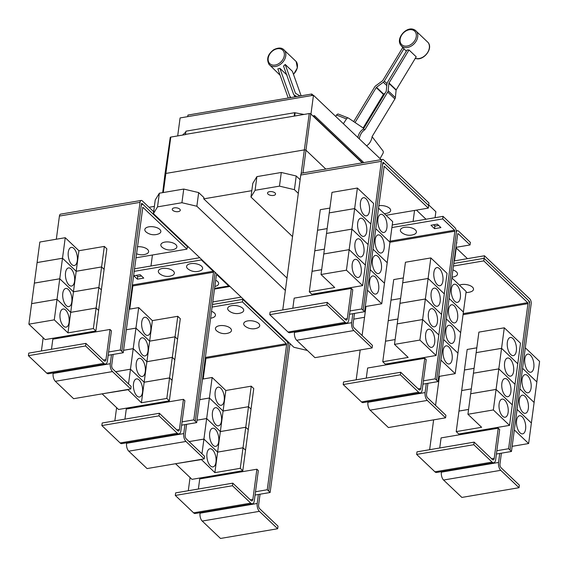 <?xml version="1.0" encoding="UTF-8"?>
<svg xmlns="http://www.w3.org/2000/svg" width="568" height="568" viewBox="0 0 568 568"><rect width="100%" height="100%" fill="white"/><g stroke="black" fill="none" stroke-linecap="round" stroke-linejoin="round"><path stroke-width="0.85" d="M366.573 145.791A9.187 5.957 -68.4 0 0 370.201 142.064A9.187 5.957 -68.4 0 0 372.104 136.576L394.895 98.953A2.939 2.165 -46.4 0 0 395.363 97.604L396.102 90.177A0.738 0.54 133.6 0 1 396.223 89.843L416.216 56.828L409.01 49.977L389.016 82.985A0.738 0.54 -46.4 0 0 388.902 83.318L388.164 90.752A2.939 2.165 133.6 0 1 387.695 92.094L364.897 129.724A9.187 5.957 -68.4 0 0 361.198 133.494A9.187 5.957 -68.4 0 0 359.31 138.876M357.861 137.506A9.187 5.957 -68.4 0 1 359.636 132.876A9.187 5.957 -68.4 0 1 363.335 129.106L386.133 91.476A0.738 0.54 -46.4 0 0 386.247 91.143L386.985 83.716A2.939 2.165 133.6 0 1 387.454 82.367L407.086 49.956A10.799 7.959 -46.4 0 0 409.01 49.977M353.694 121.602L374.674 86.954A2.939 2.165 133.6 0 1 375.704 85.825L382.512 80.798A0.738 0.54 -46.4 0 0 382.768 80.514L402.755 47.527M413.994 29.6A10.437 7.689 133.6 0 1 415.236 30.267A10.437 7.689 133.6 0 1 415.57 42.06A10.437 7.689 133.6 0 1 403.379 47.123A10.437 7.689 133.6 0 1 400.93 45.305L403.088 47.911A10.799 7.959 -46.4 0 0 403.962 48.72L406.312 51.234M403.962 48.72L384.33 81.132A2.939 2.165 133.6 0 1 383.308 82.261L376.499 87.287A0.738 0.54 -46.4 0 0 376.236 87.571L355.064 122.525M363.129 127.963L383.443 94.423A0.738 0.54 133.6 0 1 383.698 94.146L385.175 93.053M288.026 98.051L288.068 97.845A0.738 0.54 -46.4 0 0 288.061 97.533L277.844 68.87A10.799 7.959 -46.4 0 0 279.868 68.288L287.074 75.139M279.868 68.288L289.893 96.425A2.939 2.165 133.6 0 1 289.95 97.689L289.943 97.724M294.827 96.894L294.16 95.033M296.773 96.567L294.274 95.083A2.939 2.165 133.6 0 1 293.983 94.863A2.939 2.165 133.6 0 1 293.564 94.21L283.538 66.073A10.799 7.959 -46.4 0 0 285.186 64.447L295.403 93.102A0.738 0.54 -46.4 0 0 295.58 93.322L300.096 95.999M285.186 64.447L292.392 71.298L301.132 95.822M363.335 129.106L364.897 129.724M372.09 136.682L382.981 150.918A2.208 1.427 -68.4 0 1 382.882 153.566L380.056 158.621M343.363 123.71L346.487 118.946A2.208 1.427 -68.4 0 1 348.319 118.016A2.208 1.427 -68.4 0 1 348.503 118.108L362.86 127.764A9.336 6.049 -68.4 0 1 363.421 128.212L363.712 128.489M338.606 114.203A2.208 1.427 111.6 0 0 338.429 114.111A2.208 1.427 111.6 0 0 336.597 115.034L335.695 116.412M232.461 485.725L232.809 483.162L251.084 500.55A2.939 1.42 80.4 0 0 251.922 500.884A2.939 1.42 80.4 0 0 252.874 499.357L256.892 469.218L258.334 470.588L254.315 500.727A5.879 2.833 -99.6 0 1 252.419 503.788A5.879 2.833 -99.6 0 1 250.744 503.12L232.461 485.725L175.306 495.445L175.647 492.875L232.809 483.162M252.419 503.788L195.257 513.5A5.879 2.833 -99.6 0 1 193.589 512.833L175.306 495.445M198.388 489.012L199.73 478.93L256.892 469.218M224.197 400.497A9.187 4.43 -99.6 0 1 221.229 405.275A9.187 4.43 -99.6 0 1 216.593 401.207A9.187 4.43 -99.6 0 1 215.187 391.934A9.187 4.43 -99.6 0 1 218.147 387.156A9.187 4.43 -99.6 0 1 222.784 391.231A9.187 4.43 -99.6 0 1 224.197 400.497M209.407 397.998L212.141 377.471L225.83 390.493L251.241 386.176L248.5 406.702L223.096 411.019L209.407 397.998L199.737 399.638M217.615 452.1L203.926 439.078L206.66 418.552L220.349 431.573L245.759 427.257L243.019 447.783L217.615 452.1L220.349 431.573L206.667 418.538L209.4 398.012L223.089 411.033L248.5 406.716L245.759 427.243L220.356 431.559L225.83 390.493M202.478 379.112L212.141 377.471M221.456 421.037A9.187 4.43 -99.6 0 1 218.488 425.815A9.187 4.43 -99.6 0 1 213.852 421.747A9.187 4.43 -99.6 0 1 212.446 412.475A9.187 4.43 -99.6 0 1 215.407 407.696A9.187 4.43 -99.6 0 1 220.043 411.764A9.187 4.43 -99.6 0 1 221.456 421.037M199.737 399.652L209.4 398.012M206.667 418.538L196.997 420.178L206.66 418.552M218.715 441.577A9.187 4.43 -99.6 0 1 215.748 446.356A9.187 4.43 -99.6 0 1 211.111 442.287A9.187 4.43 -99.6 0 1 209.706 433.015A9.187 4.43 -99.6 0 1 212.666 428.236A9.187 4.43 -99.6 0 1 217.303 432.305A9.187 4.43 -99.6 0 1 218.715 441.577M203.926 439.078L189.116 441.592M215.975 462.118A9.187 4.43 -99.6 0 1 213.007 466.896A9.187 4.43 -99.6 0 1 208.371 462.828A9.187 4.43 -99.6 0 1 206.965 453.555A9.187 4.43 -99.6 0 1 209.926 448.777A9.187 4.43 -99.6 0 1 214.562 452.845A9.187 4.43 -99.6 0 1 215.975 462.118M214.874 472.64L217.608 452.114L243.019 447.797L240.278 468.323L214.874 472.64L201.214 459.37M201.959 453.811L203.919 439.092L217.608 452.114M189.13 441.606L203.919 439.092M201.186 459.618L175.81 463.687M211.523 311.328A8.087 3.841 7.6 0 1 213.234 317.498A12.588 12.588 0 0 1 210.657 318.222A12.588 12.588 0 0 1 210.6 318.229M219.489 325.705A8.087 3.841 7.6 0 1 229.791 327.757A8.087 3.841 7.6 0 1 229.266 332.749A12.588 12.588 0 0 1 216.99 331.108A8.087 3.841 7.6 0 1 219.489 325.705M231.723 305.655A8.087 3.841 7.6 0 1 242.025 307.7A8.087 3.841 7.6 0 1 241.499 312.691A12.588 12.588 0 0 1 229.224 311.051A8.087 3.841 7.6 0 1 231.723 305.655M247.754 320.906A8.087 3.841 7.6 0 1 258.049 322.951A8.087 3.841 7.6 0 1 257.524 327.942A12.588 12.588 0 0 1 245.255 326.302A8.087 3.841 7.6 0 1 247.754 320.906M108.168 355.298L111.491 354.73L110.291 363.712A5.879 2.833 80.4 0 0 112.485 371.586L130.768 388.974L131.109 386.41L112.833 369.015A2.939 1.42 -99.6 0 1 111.733 365.082L113.153 354.446M130.768 388.974L73.613 398.693L55.33 381.298A5.879 2.833 80.4 0 1 53.129 373.432L53.2 372.92M137.378 246.782A8.087 3.841 7.6 0 1 147.183 249.111A8.087 3.841 7.6 0 1 146.409 253.924A12.588 12.588 0 0 1 136.455 253.669M148.873 226.831A8.087 3.841 7.6 0 1 159.168 228.876A8.087 3.841 7.6 0 1 158.642 233.867A12.588 12.588 0 0 1 146.374 232.227A8.087 3.841 7.6 0 1 148.873 226.831M164.905 242.082A8.087 3.841 7.6 0 1 175.2 244.126A8.087 3.841 7.6 0 1 174.674 249.118A12.588 12.588 0 0 1 162.398 247.478A8.087 3.841 7.6 0 1 164.905 242.082M268.7 491.121L288.061 346.047A3.678 1.768 80.4 0 0 286.684 341.127L242.77 299.35L242.429 301.913L286.343 343.69L286.62 344.677L267.258 489.751L270.127 492.499L258.39 494.494L257.197 503.468A5.879 2.833 80.4 0 0 259.391 511.342L277.674 528.737L278.015 526.174L259.732 508.779A2.939 1.42 -99.6 0 1 258.632 504.845L260.052 494.21M277.674 528.737L220.512 538.457L202.229 521.062A5.879 2.833 80.4 0 1 200.035 513.188L200.099 512.677M251.241 386.176L253.761 388.576L251.02 409.102L248.5 406.702M248.5 406.716L251.02 409.116L248.266 429.642M248.28 429.642L245.759 427.243L248.28 429.656L245.525 450.183M245.539 450.183L243.019 447.783L245.539 450.197L242.799 470.716L191.991 479.356L175.782 463.935M242.799 470.716L240.278 468.323M205.41 357.144L205.957 358.387L203.209 378.991M242.429 301.913L212.091 307.075M159.012 415.847L159.352 413.277L177.635 430.672A2.939 1.42 80.4 0 0 178.473 431.005A2.939 1.42 80.4 0 0 179.417 429.479L183.443 399.332L184.884 400.703L180.858 430.849A5.879 2.833 -99.6 0 1 178.963 433.909A5.879 2.833 -99.6 0 1 177.294 433.242L159.012 415.847L101.849 425.56L102.197 422.997L159.352 413.277M178.963 433.909L121.8 443.622A5.879 2.833 -99.6 0 1 120.132 442.955L101.849 425.56M124.939 419.134L126.281 409.052L183.443 399.332M150.74 330.619A9.187 4.43 -99.6 0 1 147.779 335.397A9.187 4.43 -99.6 0 1 143.143 331.321A9.187 4.43 -99.6 0 1 141.737 322.049A9.187 4.43 -99.6 0 1 144.698 317.278A9.187 4.43 -99.6 0 1 149.334 321.346A9.187 4.43 -99.6 0 1 150.74 330.619M146.899 361.681L149.64 341.155L175.043 336.838L172.31 357.357L146.899 361.681L133.21 348.653L138.691 307.593L152.38 320.615L177.784 316.298L175.05 336.817L149.64 341.141L135.951 328.112L126.302 329.752L135.951 328.134L149.64 341.155L152.38 320.615M129.042 309.233L138.691 307.593M147.999 351.159A9.187 4.43 -99.6 0 1 145.039 355.937A9.187 4.43 -99.6 0 1 140.403 351.862A9.187 4.43 -99.6 0 1 138.997 342.589A9.187 4.43 -99.6 0 1 141.957 337.818A9.187 4.43 -99.6 0 1 146.594 341.886A9.187 4.43 -99.6 0 1 147.999 351.159M133.21 348.653L123.561 350.293M145.259 371.699A9.187 4.43 -99.6 0 1 142.298 376.477A9.187 4.43 -99.6 0 1 137.662 372.402A9.187 4.43 -99.6 0 1 136.256 363.129A9.187 4.43 -99.6 0 1 139.217 358.358A9.187 4.43 -99.6 0 1 143.853 362.427A9.187 4.43 -99.6 0 1 145.259 371.699M128.503 383.933L133.21 348.674L146.899 361.695L172.303 357.378L169.569 377.897L144.158 382.221L130.47 369.193L115.666 371.713M115.68 371.728L130.47 369.214L144.158 382.236L169.562 377.919L166.829 398.438L141.418 402.762L146.899 361.695M123.561 350.314L133.21 348.674M142.518 392.24A9.187 4.43 -99.6 0 1 139.558 397.018A9.187 4.43 -99.6 0 1 134.921 392.942A9.187 4.43 -99.6 0 1 133.516 383.67A9.187 4.43 -99.6 0 1 136.476 378.899A9.187 4.43 -99.6 0 1 141.112 382.967A9.187 4.43 -99.6 0 1 142.518 392.24M141.418 402.762L127.764 389.485M127.729 389.733L102.361 393.809M181.618 425.176L184.941 424.615L183.741 433.59A5.879 2.833 80.4 0 0 185.942 441.464L204.224 458.859L204.565 456.289L186.283 438.901A2.939 1.42 -99.6 0 1 185.182 434.96L186.602 424.331M204.224 458.859L147.062 468.572L128.78 451.184A5.879 2.833 80.4 0 1 126.579 443.31L126.65 442.799M85.562 345.969L85.903 343.399L104.185 360.794A2.939 1.42 80.4 0 0 105.023 361.127A2.939 1.42 80.4 0 0 105.968 359.601L109.993 329.454L111.427 330.825L107.409 360.971A5.879 2.833 -99.6 0 1 105.513 364.024A5.879 2.833 -99.6 0 1 103.845 363.357L85.562 345.969L28.4 355.682L28.741 353.118L85.903 343.399M105.513 364.024L48.351 373.744A5.879 2.833 -99.6 0 1 46.682 373.077L28.4 355.682M51.482 349.249L52.831 339.174L109.993 329.454M77.291 260.74A9.187 4.43 -99.6 0 1 74.33 265.519A9.187 4.43 -99.6 0 1 69.694 261.443A9.187 4.43 -99.6 0 1 68.281 252.171A9.187 4.43 -99.6 0 1 71.248 247.399A9.187 4.43 -99.6 0 1 75.885 251.468A9.187 4.43 -99.6 0 1 77.291 260.74M62.501 258.234L65.242 237.708L78.931 250.736L104.334 246.413L101.594 266.939L76.19 271.255L62.501 258.234L37.097 262.551L39.838 242.032L65.242 237.708M76.19 271.255L78.931 250.736M74.55 281.281A9.187 4.43 -99.6 0 1 71.589 286.052A9.187 4.43 -99.6 0 1 66.953 281.984A9.187 4.43 -99.6 0 1 65.54 272.711A9.187 4.43 -99.6 0 1 68.508 267.933A9.187 4.43 -99.6 0 1 73.144 272.008A9.187 4.43 -99.6 0 1 74.55 281.281M70.709 312.336L73.45 291.817L98.853 287.493L96.113 308.019L70.709 312.336L57.02 299.315L62.501 258.248L76.19 271.277L101.594 266.953L98.853 287.479L73.45 291.796L59.761 278.774L34.357 283.091L37.097 262.572L62.501 258.248M57.02 299.315L31.616 303.631L34.357 283.113L59.761 278.789L73.45 291.817L76.19 271.277M71.809 301.821A9.187 4.43 -99.6 0 1 68.849 306.592A9.187 4.43 -99.6 0 1 64.212 302.524A9.187 4.43 -99.6 0 1 62.8 293.251A9.187 4.43 -99.6 0 1 65.767 288.473A9.187 4.43 -99.6 0 1 70.404 292.548A9.187 4.43 -99.6 0 1 71.809 301.821M69.069 322.361A9.187 4.43 -99.6 0 1 66.108 327.132A9.187 4.43 -99.6 0 1 61.472 323.064A9.187 4.43 -99.6 0 1 60.059 313.792A9.187 4.43 -99.6 0 1 63.027 309.013A9.187 4.43 -99.6 0 1 67.663 313.089A9.187 4.43 -99.6 0 1 69.069 322.361M54.279 319.855L57.02 299.329L70.709 312.357L96.113 308.034L93.372 328.56L67.968 332.876L54.279 319.855L28.876 324.172L31.616 303.653L57.02 299.329M67.968 332.876L70.709 312.357M186.957 249.139L142.831 207.277L123.242 352.735L121.8 351.365L141.155 206.283A3.678 1.768 -99.6 0 1 142.341 204.374A3.678 1.768 -99.6 0 1 143.384 204.792L187.298 246.569L186.957 249.139L135.901 257.815M187.724 116.639L187.93 115.07L311.775 94.011L313.153 95.317M267.258 489.751L255.508 491.753M190.06 477.525L188.299 490.724M258.39 494.494L255.067 495.055M242.848 298.718L242.77 299.35L212.432 304.505M177.784 316.298L180.304 318.698L177.55 339.224M177.571 339.217L175.05 336.817L177.564 339.238L174.809 359.764M174.83 359.757L172.31 357.357M172.303 357.378L174.823 359.778L169.349 400.838L118.534 409.478L102.325 394.057M172.09 380.297L169.569 377.897M169.349 400.838L166.829 398.438M169.562 377.919L172.083 380.319M162.377 268.479A8.087 3.841 7.6 0 1 172.672 270.524A8.087 3.841 7.6 0 1 172.147 275.515A12.588 12.588 0 0 1 159.878 273.882A8.087 3.841 7.6 0 1 162.377 268.479M190.642 263.673A8.087 3.841 7.6 0 1 200.937 265.717A8.087 3.841 7.6 0 1 200.412 270.716A12.588 12.588 0 0 1 188.143 269.076A8.087 3.841 7.6 0 1 190.642 263.673M215.677 280.209A8.087 3.841 7.6 0 1 216.444 285.967A12.588 12.588 0 0 1 214.839 286.485M137.399 279.186L133.799 275.764L140.147 274.685L143.754 278.107L137.399 279.186L137.747 276.623L141.517 275.984M136.377 275.324L137.747 276.623M111.491 354.73L123.242 352.735M104.334 246.413L106.855 248.812L104.1 269.339M101.594 266.953L104.114 269.353L101.594 266.939M104.114 269.353L101.36 289.879M101.374 289.879L98.853 287.479L101.374 289.893L98.633 310.419L96.113 308.019L98.633 310.433L95.893 330.959L45.085 339.593L28.876 324.172M95.893 330.959L93.372 328.56M311.775 94.011L311.569 95.587M270.127 492.499L289.822 344.854A3.678 1.768 80.4 0 0 289.843 343.434M286.861 341.311L288.111 342.497L288.097 345.635M201.441 259.32L201.356 259.945L213.234 271.248L213.511 272.228L193.809 419.873L182.058 421.868M132.316 284.71L132.848 285.945L129.76 309.113M116.61 407.639L114.85 420.845M201.356 259.945L134.091 271.376M214.583 288.374L228.698 285.974L216.82 274.678L216.373 274.976L196.677 422.62L195.236 421.25L214.945 273.599A3.678 1.768 80.4 0 0 214.974 272.2M184.941 424.615L196.677 422.62M193.809 419.873L195.25 421.243M199.744 257.709L134.438 268.813M143.2 204.636L141.929 203.422L141.482 203.72L121.8 351.365M121.779 351.365L120.338 349.994L140.04 202.35A3.678 1.768 -99.6 0 1 141.226 200.44A3.678 1.768 -99.6 0 1 142.27 200.859L153.665 211.701M108.609 351.99L120.338 349.994M41.414 350.96L43.175 337.775M56.324 239.227L59.413 216.06A3.678 1.768 -99.6 0 1 60.598 214.15L141.226 200.44M473.804 444.701L474.152 442.131L492.435 459.526A2.939 1.42 80.4 0 0 493.265 459.86A2.939 1.42 80.4 0 0 494.217 458.333L498.235 428.187L499.677 429.557L495.658 459.704A5.879 2.833 -99.6 0 1 493.762 462.757A5.879 2.833 -99.6 0 1 492.087 462.089L473.804 444.701L416.649 454.414L416.99 451.851L474.152 442.131M493.762 462.757L436.6 472.477A5.879 2.833 -99.6 0 1 434.932 471.809L416.649 454.414M439.731 447.982L441.08 437.907L498.235 428.187M507.338 342.27A9.187 4.43 -99.6 0 1 510.305 337.491A9.187 4.43 -99.6 0 1 514.942 341.56A9.187 4.43 -99.6 0 1 516.347 350.832A9.187 4.43 -99.6 0 1 513.387 355.611A9.187 4.43 -99.6 0 1 508.75 351.535A9.187 4.43 -99.6 0 1 507.338 342.27M504.299 327.807L520.508 343.228L517.767 363.754L501.558 348.333L504.299 327.807L478.895 332.124L470.687 393.745M501.558 348.333L476.154 352.65L501.558 348.347L498.818 368.873L473.414 373.19M474.06 368.355L464.439 369.988L467.18 349.469L476.793 347.829M504.597 362.81A9.187 4.43 -99.6 0 1 507.565 358.032A9.187 4.43 -99.6 0 1 512.201 362.1A9.187 4.43 -99.6 0 1 513.607 371.373A9.187 4.43 -99.6 0 1 510.646 376.151A9.187 4.43 -99.6 0 1 506.01 372.075A9.187 4.43 -99.6 0 1 504.597 362.81M471.319 388.895L461.699 390.528L464.439 370.009L474.053 368.369M501.856 383.343A9.187 4.43 -99.6 0 1 504.824 378.572A9.187 4.43 -99.6 0 1 509.46 382.64A9.187 4.43 -99.6 0 1 510.866 391.913A9.187 4.43 -99.6 0 1 507.906 396.691A9.187 4.43 -99.6 0 1 503.269 392.616A9.187 4.43 -99.6 0 1 501.856 383.343M473.414 373.204L498.818 368.888L496.077 389.407L470.673 393.73L467.933 414.271L481.621 427.292L456.218 431.609L458.958 411.09L468.572 409.45M468.579 409.436L458.958 411.069L461.699 390.55L471.312 388.91M499.116 403.883A9.187 4.43 -99.6 0 1 502.084 399.112A9.187 4.43 -99.6 0 1 506.72 403.181A9.187 4.43 -99.6 0 1 508.126 412.453A9.187 4.43 -99.6 0 1 505.165 417.231A9.187 4.43 -99.6 0 1 500.529 413.156A9.187 4.43 -99.6 0 1 499.116 403.883M470.673 393.745L496.077 389.428L493.336 409.947L467.933 414.271M452.916 269.942A8.087 3.841 7.6 0 1 455.273 276.346A12.588 12.588 0 0 1 451.95 277.177M459.469 285.157A8.087 3.841 7.6 0 1 461.535 284.561A8.087 3.841 7.6 0 1 471.83 286.606A8.087 3.841 7.6 0 1 471.305 291.597A12.588 12.588 0 0 1 466.016 292.492M349.512 314.267L352.834 313.706L351.635 322.681A5.879 2.833 80.4 0 0 353.829 330.555L372.111 347.95L372.459 345.387L354.176 327.992A2.939 1.42 -99.6 0 1 353.076 324.051L354.496 313.422M372.111 347.95L314.956 357.662L296.673 340.275A5.879 2.833 80.4 0 1 294.472 332.401L294.543 331.889M386.915 227.697A9.187 4.43 -99.6 0 1 383.954 232.468A9.187 4.43 -99.6 0 1 379.317 228.4A9.187 4.43 -99.6 0 1 377.912 219.127A9.187 4.43 -99.6 0 1 380.872 214.349A9.187 4.43 -99.6 0 1 385.509 218.424A9.187 4.43 -99.6 0 1 386.915 227.697M389.939 242.16L392.694 221.634L378.416 208.044M384.174 248.237A9.187 4.43 -99.6 0 1 381.213 253.008A9.187 4.43 -99.6 0 1 376.577 248.94A9.187 4.43 -99.6 0 1 375.171 239.668A9.187 4.43 -99.6 0 1 378.132 234.889A9.187 4.43 -99.6 0 1 382.768 238.965A9.187 4.43 -99.6 0 1 384.174 248.237M365.267 306.578L381.739 303.774L389.953 242.174L375.675 228.584L389.96 242.153M381.433 268.778A9.187 4.43 -99.6 0 1 378.473 273.549A9.187 4.43 -99.6 0 1 373.836 269.481A9.187 4.43 -99.6 0 1 372.43 260.208A9.187 4.43 -99.6 0 1 375.391 255.43A9.187 4.43 -99.6 0 1 380.027 259.505A9.187 4.43 -99.6 0 1 381.433 268.778M378.693 289.318A9.187 4.43 -99.6 0 1 375.732 294.089A9.187 4.43 -99.6 0 1 371.096 290.021A9.187 4.43 -99.6 0 1 369.69 280.748A9.187 4.43 -99.6 0 1 372.651 275.97A9.187 4.43 -99.6 0 1 377.287 280.045A9.187 4.43 -99.6 0 1 378.693 289.318M378.721 205.73A8.087 3.841 7.6 0 1 388.995 207.796A8.087 3.841 7.6 0 1 388.455 212.773A12.588 12.588 0 0 1 384.323 213.667M185.473 134.396L294.38 116.078L185.473 134.396L185.899 131.187L294.629 112.698L303.986 114.445M182.491 135.099L185.779 132.117M312.861 115.929L314.466 115.652L363.818 162.604M428.698 204.899L435.876 211.722L435.074 217.707M434.144 224.708L434.058 225.297M177.692 135.915L180.091 117.938L313.465 95.261L381.149 159.658M313.465 95.261L310.952 114.104M241.173 297.121L212.773 301.949M228.783 285.335L228.698 285.974M214.981 273.322A3.678 1.768 -99.6 0 1 215.251 272.462M199.737 257.702L150.981 266.001L152.437 255.004M187.355 245.923L187.277 246.547M501.558 348.347L517.767 363.769L515.027 384.295L498.818 368.873L515.027 384.309L512.286 404.835L496.077 389.407M496.077 389.428L512.272 404.835M512.286 404.849L509.546 425.375L493.336 409.947M456.218 431.609L458.738 434.009L509.546 425.375M510.043 450.097L529.404 305.016A3.678 1.768 80.4 0 0 528.027 300.096L484.113 258.319L483.773 260.889L527.686 302.666L527.963 303.646L508.601 448.727L511.47 451.468L499.733 453.463L498.541 462.444A5.879 2.833 80.4 0 0 500.735 470.318L519.017 487.706L519.358 485.143L501.075 467.748A2.939 1.42 -99.6 0 1 499.982 463.815L501.395 453.179M519.017 487.706L461.855 497.426L443.572 480.031A5.879 2.833 80.4 0 1 441.379 472.157L441.442 471.653M533.821 367.453A9.187 4.43 -99.6 0 1 530.853 372.232A9.187 4.43 -99.6 0 1 526.224 368.163A9.187 4.43 -99.6 0 1 524.811 358.891A9.187 4.43 -99.6 0 1 527.771 354.112A9.187 4.43 -99.6 0 1 532.408 358.181A9.187 4.43 -99.6 0 1 533.821 367.453M536.845 381.916L539.6 361.39L525.301 347.793M531.08 387.994A9.187 4.43 -99.6 0 1 528.112 392.772A9.187 4.43 -99.6 0 1 523.483 388.704A9.187 4.43 -99.6 0 1 522.07 379.431A9.187 4.43 -99.6 0 1 525.031 374.653A9.187 4.43 -99.6 0 1 529.667 378.721A9.187 4.43 -99.6 0 1 531.08 387.994M534.105 402.456L536.859 381.93L522.56 368.334M528.339 408.534A9.187 4.43 -99.6 0 1 525.372 413.312A9.187 4.43 -99.6 0 1 520.742 409.244A9.187 4.43 -99.6 0 1 519.33 399.971A9.187 4.43 -99.6 0 1 522.29 395.193A9.187 4.43 -99.6 0 1 526.926 399.261A9.187 4.43 -99.6 0 1 528.339 408.534M517.086 409.393L531.378 422.997L534.119 402.471L519.827 388.853L534.119 402.471M525.599 429.074A9.187 4.43 -99.6 0 1 522.631 433.853A9.187 4.43 -99.6 0 1 518.002 429.777A9.187 4.43 -99.6 0 1 516.589 420.512A9.187 4.43 -99.6 0 1 519.55 415.733A9.187 4.43 -99.6 0 1 524.186 419.802A9.187 4.43 -99.6 0 1 525.599 429.074M512.151 446.341L528.638 443.537L531.378 423.011L517.079 409.414M483.773 260.889L453.434 266.044M326.905 304.938L327.246 302.375L345.529 319.763A2.939 1.42 80.4 0 0 346.366 320.096A2.939 1.42 80.4 0 0 347.311 318.57L351.336 288.423L352.778 289.794L348.752 319.94A5.879 2.833 -99.6 0 1 346.856 323A5.879 2.833 -99.6 0 1 345.188 322.333L326.905 304.938L269.743 314.658L270.084 312.088L327.246 302.375M346.856 323L289.694 332.713A5.879 2.833 -99.6 0 1 288.026 332.046L269.743 314.658M292.825 308.225L294.174 298.143L351.336 288.423M360.439 202.506A9.187 4.43 -99.6 0 1 363.399 197.728A9.187 4.43 -99.6 0 1 368.036 201.803A9.187 4.43 -99.6 0 1 369.441 211.076A9.187 4.43 -99.6 0 1 366.481 215.847A9.187 4.43 -99.6 0 1 361.844 211.779A9.187 4.43 -99.6 0 1 360.439 202.506M357.393 188.043L373.602 203.465L370.868 223.991L354.652 208.57L357.393 188.043L331.989 192.367L326.522 233.441M354.652 208.57L329.248 212.886L354.652 208.584L351.911 229.11L326.508 233.427M327.154 228.592L317.533 230.232L320.274 209.706L329.894 208.073M357.698 223.046A9.187 4.43 -99.6 0 1 360.659 218.268A9.187 4.43 -99.6 0 1 365.295 222.344A9.187 4.43 -99.6 0 1 366.701 231.616A9.187 4.43 -99.6 0 1 363.74 236.387A9.187 4.43 -99.6 0 1 359.104 232.319A9.187 4.43 -99.6 0 1 357.698 223.046M321.673 269.672L312.052 271.312L314.793 250.786L324.413 249.153L314.793 250.772L317.533 230.246L327.154 228.613M354.957 243.587A9.187 4.43 -99.6 0 1 357.918 238.809A9.187 4.43 -99.6 0 1 362.554 242.884A9.187 4.43 -99.6 0 1 363.96 252.156A9.187 4.43 -99.6 0 1 360.999 256.928A9.187 4.43 -99.6 0 1 356.363 252.859A9.187 4.43 -99.6 0 1 354.957 243.587M354.652 208.584L370.861 224.005L368.128 244.531L351.911 229.11L326.508 233.448L323.781 253.981M349.171 249.65L365.387 265.071L368.121 244.545L351.911 229.124L349.171 249.65L323.767 253.967M352.217 264.127A9.187 4.43 -99.6 0 1 355.178 259.349A9.187 4.43 -99.6 0 1 359.814 263.424A9.187 4.43 -99.6 0 1 361.22 272.697A9.187 4.43 -99.6 0 1 358.259 277.468A9.187 4.43 -99.6 0 1 353.623 273.4A9.187 4.43 -99.6 0 1 352.217 264.127M365.387 265.071L362.647 285.612L346.43 270.19L349.171 249.664L323.767 253.988L321.026 274.507L334.715 287.529L309.311 291.853L312.052 271.326L321.673 269.694M346.43 270.19L321.026 274.507M387.22 262.693L372.935 249.111M372.935 249.125L387.213 262.714M384.479 283.233L370.194 269.651L384.472 283.254M381.739 303.774L367.453 290.191M428.3 208.108L384.174 166.246L364.585 311.704L363.144 310.334L382.498 165.26A3.678 1.768 -99.6 0 1 383.684 163.35A3.678 1.768 -99.6 0 1 384.728 163.769L428.641 205.545L428.3 208.108L386.034 215.293M294.203 115.907L294.629 112.698M294.685 116.028L295.069 113.117M314.466 115.652L313.983 116.987L310.739 113.905A1.108 0.525 -172.4 0 0 309.248 113.55L294.38 116.078M362.526 162.824L314.296 116.937M149.029 207.292L154.375 206.383M187.206 247.257L188.519 247.03M214.491 289.069L229.948 286.442M241.166 297.114L212.773 301.942M508.601 448.727L496.851 450.722M439.433 376.335L435.55 405.41M433.625 419.858L429.642 449.7M499.733 453.463L496.411 454.031M536.859 381.916L522.567 368.312M528.638 443.537L514.345 429.933M511.47 451.468L531.172 303.83A3.678 1.768 80.4 0 0 529.795 298.91L484.454 255.77L484.113 258.319L453.775 263.481M349.171 249.664L365.38 265.086M309.311 291.853L311.832 294.252L362.647 285.612M352.834 313.706L364.585 311.704M384.543 163.612L383.272 162.398L382.825 162.696L363.122 310.341L361.681 308.971L381.384 161.326A3.678 1.768 -99.6 0 1 382.569 159.416A3.678 1.768 -99.6 0 1 383.613 159.828L428.961 202.968L428.62 205.524M185.651 134.566L170.791 137.087A1.108 0.525 -172.4 0 0 170.237 137.456L164.997 173.95A1.47 0.696 7.6 0 1 164.997 173.95A1.47 0.696 7.6 0 1 165.735 173.46L304.192 149.924A1.47 0.696 7.6 0 1 306.18 150.392L325.805 169.065M313.983 116.987L362.214 162.874M174.291 207.86A4.04 1.917 7.6 0 1 178.402 208.321A4.04 1.917 7.6 0 1 180.283 210.274A4.04 1.917 7.6 0 1 178.253 211.623A4.04 1.917 7.6 0 1 174.142 211.161A4.04 1.917 7.6 0 1 172.267 209.209A4.04 1.917 7.6 0 1 174.291 207.86M157.535 206.866L181.923 202.719L183.741 189.059L159.352 193.205L155.234 199.964L153.41 213.625L157.535 206.866L159.352 193.205M307.387 350.47L293.897 347.289L153.41 213.625M181.923 202.719L196.855 206.241L285.356 290.447M196.855 206.241L198.672 192.58L183.741 189.059M528.205 300.287L529.454 301.473L529.44 304.604M282.757 309.936L300.756 175.029A3.678 1.768 -99.6 0 1 301.942 173.119L382.569 159.416M349.952 310.959L361.681 308.971M287.01 278.064L203.742 198.85L203.905 197.557L198.672 192.58M203.742 198.85L251.816 190.678M364.535 317.306L353.729 319.145M422.961 384.145L426.284 383.585L425.084 392.566A5.879 2.833 80.4 0 0 427.285 400.433L445.568 417.828L445.908 415.265L427.626 397.87A2.939 1.42 -99.6 0 1 426.525 393.936L427.945 383.301M445.568 417.828L388.405 427.548L370.123 410.153A5.879 2.833 80.4 0 1 367.929 402.279L367.993 401.768M460.364 297.575A9.187 4.43 -99.6 0 1 457.403 302.353A9.187 4.43 -99.6 0 1 452.767 298.278A9.187 4.43 -99.6 0 1 451.361 289.005A9.187 4.43 -99.6 0 1 454.322 284.234A9.187 4.43 -99.6 0 1 458.958 288.303A9.187 4.43 -99.6 0 1 460.364 297.575M463.396 312.038L466.15 291.512L451.851 277.908M457.623 318.115A9.187 4.43 -99.6 0 1 454.663 322.894A9.187 4.43 -99.6 0 1 450.026 318.818A9.187 4.43 -99.6 0 1 448.621 309.546A9.187 4.43 -99.6 0 1 451.581 304.775A9.187 4.43 -99.6 0 1 456.218 308.843A9.187 4.43 -99.6 0 1 457.623 318.115M460.655 332.578L463.41 312.052L449.11 298.434L463.41 312.052M454.883 338.656A9.187 4.43 -99.6 0 1 451.922 343.434A9.187 4.43 -99.6 0 1 447.286 339.359A9.187 4.43 -99.6 0 1 445.88 330.086A9.187 4.43 -99.6 0 1 448.841 325.315A9.187 4.43 -99.6 0 1 453.477 329.383A9.187 4.43 -99.6 0 1 454.883 338.656M438.702 376.456L455.188 373.659L457.929 353.133L460.669 332.592L446.37 318.989M452.142 359.196A9.187 4.43 -99.6 0 1 449.181 363.974A9.187 4.43 -99.6 0 1 444.545 359.899A9.187 4.43 -99.6 0 1 443.139 350.626A9.187 4.43 -99.6 0 1 446.1 345.855A9.187 4.43 -99.6 0 1 450.736 349.923A9.187 4.43 -99.6 0 1 452.142 359.196M484.454 255.77L454.116 260.925L454.514 260.847L456.232 247.975L467.457 258.653M455.834 248.046L456.232 247.975M273.52 195.427A4.04 1.917 7.6 0 1 269.409 194.966A4.04 1.917 7.6 0 1 267.535 193.013A4.04 1.917 7.6 0 1 269.559 191.657A4.04 1.917 7.6 0 1 273.669 192.126A4.04 1.917 7.6 0 1 275.551 194.079A4.04 1.917 7.6 0 1 273.52 195.427M255.089 190.287L279.477 186.141L281.295 172.473L256.906 176.62L252.788 183.386L250.964 197.046L255.089 190.287L256.906 176.62M365.977 306.464L362.1 335.532M292.541 236.6L250.964 197.046M456.58 242.486L456.956 242.841L456.523 242.912M400.355 374.816L400.696 372.253L418.978 389.648A2.939 1.42 80.4 0 0 419.816 389.982A2.939 1.42 80.4 0 0 420.76 388.448L424.786 358.309L426.227 359.679L422.201 389.818A5.879 2.833 -99.6 0 1 420.306 392.878A5.879 2.833 -99.6 0 1 418.637 392.211L400.355 374.816L343.193 384.536L343.541 381.973L400.696 372.253M420.306 392.878L363.151 402.598A5.879 2.833 -99.6 0 1 361.475 401.931L343.193 384.536M366.282 378.103L367.624 368.021L424.786 358.309M433.888 272.384A9.187 4.43 -99.6 0 1 436.849 267.613A9.187 4.43 -99.6 0 1 441.485 271.681A9.187 4.43 -99.6 0 1 442.898 280.954A9.187 4.43 -99.6 0 1 439.93 285.732A9.187 4.43 -99.6 0 1 435.294 281.657A9.187 4.43 -99.6 0 1 433.888 272.384M402.698 282.786L428.102 278.469L430.842 257.929L405.438 262.246L399.964 303.312L425.368 298.988L428.102 278.469L402.705 282.772M397.863 319.017L388.249 320.65L390.983 300.124L400.603 298.491L390.99 300.11L393.723 279.584L403.344 277.951M431.147 292.925A9.187 4.43 -99.6 0 1 434.108 288.154A9.187 4.43 -99.6 0 1 438.745 292.222A9.187 4.43 -99.6 0 1 440.157 301.494A9.187 4.43 -99.6 0 1 437.19 306.273A9.187 4.43 -99.6 0 1 432.553 302.197A9.187 4.43 -99.6 0 1 431.147 292.925M428.407 313.465A9.187 4.43 -99.6 0 1 431.368 308.694A9.187 4.43 -99.6 0 1 436.004 312.762A9.187 4.43 -99.6 0 1 437.417 322.035A9.187 4.43 -99.6 0 1 434.449 326.813A9.187 4.43 -99.6 0 1 429.813 322.738A9.187 4.43 -99.6 0 1 428.407 313.465M430.842 257.929L447.059 273.35L444.318 293.869L428.109 278.448L444.318 293.89L438.837 334.95L422.627 319.528L419.887 340.069L394.483 344.385L397.217 323.866L422.62 319.55L425.361 299.009L399.957 303.326L397.238 323.859M419.887 340.069L436.096 355.49L438.837 334.971L422.62 319.55L397.224 323.845M394.483 344.385L408.172 357.414L382.768 361.731L385.502 341.205L395.122 339.572L385.509 341.19L388.242 320.664L397.863 319.031M425.666 334.005A9.187 4.43 -99.6 0 1 428.627 329.234A9.187 4.43 -99.6 0 1 433.263 333.302A9.187 4.43 -99.6 0 1 434.676 342.575A9.187 4.43 -99.6 0 1 431.708 347.353A9.187 4.43 -99.6 0 1 427.072 343.278A9.187 4.43 -99.6 0 1 425.666 334.005M460.669 332.578L446.37 318.975M457.929 353.118L443.629 339.515L457.929 353.133M455.188 373.659L440.889 360.055M455.926 247.35L470.041 244.95L458.163 233.647L457.716 233.945L438.02 381.589L436.579 380.219L456.296 232.575A3.678 1.768 80.4 0 0 454.918 227.654L443.04 216.351L392.254 224.978M279.477 186.141L294.409 189.662L298.306 193.376M294.409 189.662L296.226 175.995L281.295 172.473M300.131 179.715L296.226 175.995M416.443 210.124L426.028 219.241M456.324 232.291A3.678 1.768 -99.6 0 1 457.46 230.665A3.678 1.768 -99.6 0 1 458.504 231.084L470.382 242.387L470.041 244.95M425.361 299.009L441.577 314.431L425.368 298.988M382.768 361.731L385.289 364.131L436.096 355.49M426.284 383.585L438.02 381.589M414.555 210.444L413.085 221.435L392.247 224.985M436.593 380.219L435.152 378.842L423.401 380.844M443.04 216.351L442.699 218.914L454.577 230.218L454.854 231.204L435.152 378.842M360.176 349.98L356.193 379.822M433.547 224.807L434.918 226.107L438.688 225.46M442.699 218.914L391.906 227.555M434.57 228.67L430.97 225.24L437.325 224.161L440.924 227.59L434.57 228.67L434.918 226.107M401.924 232.731A8.087 3.841 7.6 0 1 404.423 227.335A8.087 3.841 7.6 0 1 414.718 229.38A8.087 3.841 7.6 0 1 414.193 234.371A12.588 12.588 0 0 1 401.924 232.731M412.95 30.054A9.344 6.88 133.6 0 1 414.81 40.513A9.344 6.88 133.6 0 1 403.45 45.738A9.344 6.88 133.6 0 1 401.583 35.28A9.344 6.88 133.6 0 1 412.95 30.054M273.833 50.098A9.344 6.88 133.6 0 1 284.028 52.22A9.344 6.88 133.6 0 1 278.682 63.708A9.344 6.88 133.6 0 1 268.486 61.592A9.344 6.88 133.6 0 1 273.833 50.098M415.329 58.305A10.437 7.689 -46.4 0 0 426.653 53.853A10.437 7.689 -46.4 0 0 428.073 42.486C433.647 48.862 422.84 61.82 415.116 58.241M279.456 64.972A10.437 7.689 133.6 0 1 268.983 64.312C266.243 58.987 267.847 54.109 273.804 49.672C277.993 47.655 281.153 47.52 283.29 49.274A10.437 7.689 133.6 0 1 279.456 64.972M293.443 74.245A10.437 7.689 -46.4 0 0 296.134 61.493L297.362 67.897L293.521 74.465M394.895 98.953L387.695 92.094M395.363 97.604L388.164 90.752M396.102 90.177L388.902 83.318M396.223 89.843L389.016 82.985M384.33 81.132L386.993 83.666M383.308 82.261L386.801 85.583M376.499 87.287L383.698 94.146M376.236 87.571L383.443 94.423M289.893 96.425L291.064 97.533M295.971 96.702L294.274 95.083M336.597 115.034L346.487 118.946M193.589 512.833L250.744 503.12M250.296 499.797L252.874 499.357M112.485 371.586L55.33 381.298M259.391 511.342L202.229 521.062M257.197 503.468L200.035 513.188M286.343 343.69L205.68 357.407M286.62 344.677L205.957 358.387M120.132 442.955L177.294 433.242M176.84 429.919L179.417 429.479M185.942 441.464L128.78 451.184M183.741 433.59L126.579 443.31M110.291 363.712L53.129 373.432M46.682 373.077L103.845 363.357M103.39 360.034L105.968 359.601M142.66 207.426L143.044 207.356M288.388 343.484L287.905 343.562M288.111 342.497L287.6 342.589M213.511 272.228L132.848 285.945M213.234 271.248L132.571 284.959M216.444 274.742L216.82 274.678M59.413 216.06L140.04 202.35M141.546 203.486L141.929 203.422M434.932 471.809L492.087 462.089M491.639 458.766L494.217 458.333M353.829 330.555L296.673 340.275M500.735 470.318L443.572 480.031M498.541 462.444L441.379 472.157M527.686 302.666L463.197 313.628M527.963 303.646L463.055 314.679M288.026 332.046L345.188 322.333M344.733 319.01L347.311 318.57M351.635 322.681L294.472 332.401M384.011 166.396L384.387 166.332M163.293 192.538L170.791 137.087M529.731 302.453L529.248 302.538M529.454 301.473L528.943 301.558M300.756 175.029L381.384 161.326M382.896 162.462L383.272 162.398M301.139 173.78L309.248 113.55M302.978 172.942L310.739 113.905M427.285 400.433L370.123 410.153M361.475 401.931L418.637 392.211M418.183 388.888L420.76 388.448M425.084 392.566L367.929 402.279M457.787 233.711L458.163 233.647M454.854 231.204L389.946 242.238M454.577 230.218L390.088 241.18M400.93 45.305C395.363 38.929 406.17 25.965 413.894 29.543L415.236 30.267L428.073 42.486M280.13 75.288L268.983 64.312M283.29 49.274L296.134 61.493M295.921 96.709L293.983 94.863M338.429 114.111L348.319 118.016M141.375 204.544L142.341 204.374M382.718 163.513L383.684 163.35M162.689 192.637L164.997 173.957M456.281 230.864L457.46 230.665"/></g></svg>

